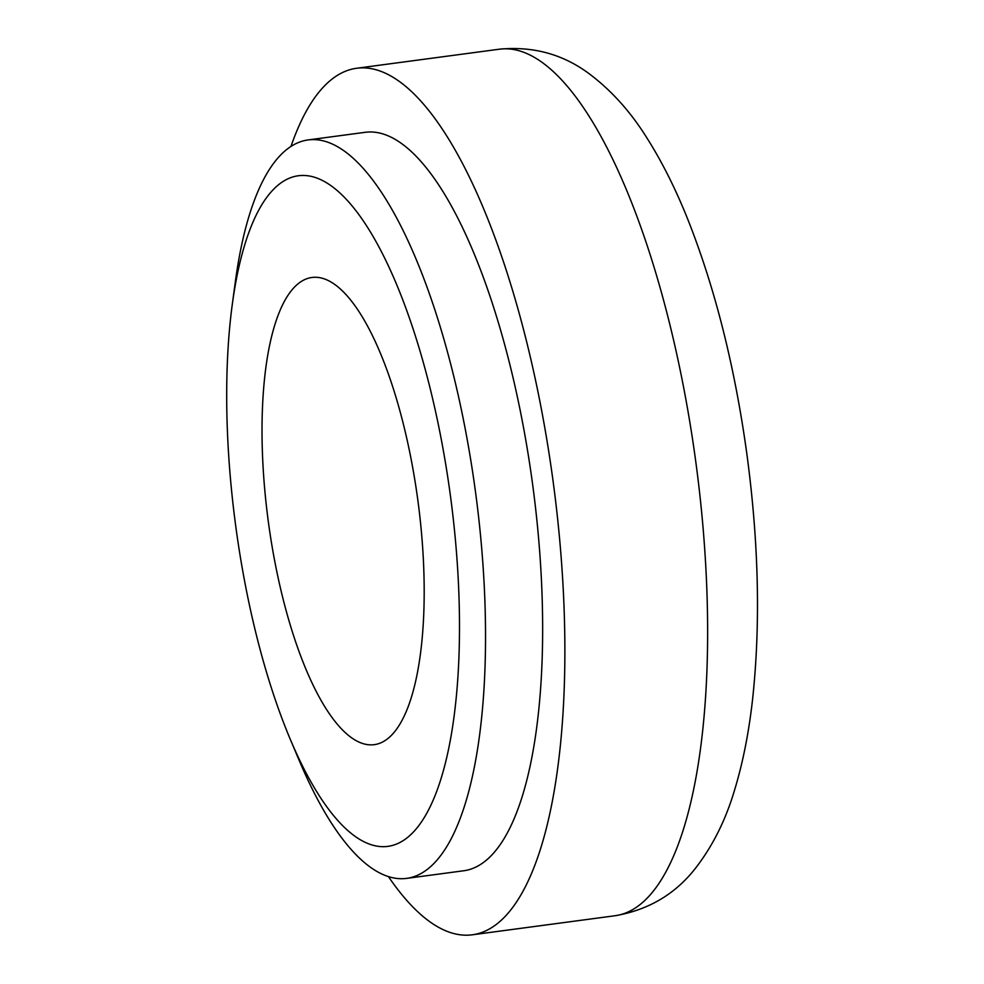<?xml version="1.0" encoding="UTF-8"?>
<svg xmlns="http://www.w3.org/2000/svg" width="984" height="984" viewBox="0 0 984 984"><rect width="100%" height="100%" fill="white"/><g stroke="black" fill="none" stroke-linecap="round" stroke-linejoin="round"><path stroke-width="1.48" d="M388.446 876.596A437.117 140.072 -97.6 0 0 472.32 934.8A437.117 140.072 -97.6 0 0 552.701 478.384A437.117 140.072 -97.6 0 0 356.626 68.265A437.117 140.072 -97.6 0 0 290.969 146.431M232.273 304.511L235.348 281.719A372.493 119.371 82.4 0 1 308.078 139.937A372.493 119.371 82.4 0 1 475.161 489.429A372.493 119.371 82.4 0 1 406.675 878.38A372.493 119.371 82.4 0 1 299.284 760.644L290.341 739.451A338.287 108.412 82.4 0 1 236.123 528.974A338.287 108.412 82.4 0 1 232.273 304.511A338.287 108.412 82.4 0 1 337.598 190.908A338.287 108.412 82.4 0 1 450.069 493.144A338.287 108.412 82.4 0 1 422.689 820.066A338.287 108.412 82.4 0 1 290.341 739.451M308.078 139.937L365.187 132.311A372.493 119.371 82.4 0 1 532.27 481.803A372.493 119.371 82.4 0 1 463.772 870.754L406.675 878.38M417.622 498.581A235.668 75.522 82.4 0 1 374.289 744.654A235.668 75.522 82.4 0 1 268.583 523.537A235.668 75.522 82.4 0 1 311.916 277.476A235.668 75.522 82.4 0 1 417.622 498.581M695.454 459.331A437.117 140.072 -97.6 0 0 499.38 49.2C533.881 45.941 564.472 54.624 591.163 75.251C612.688 91.795 631.421 112.926 647.361 138.67C662.601 162.79 676.426 190.564 688.849 222.003C715.528 290.12 734.814 367.13 746.733 453.034C758.639 541.151 760.657 622.601 752.785 697.41C749.095 731.383 743.055 762.145 734.679 789.709C725.983 819.192 713.302 844.875 696.635 866.744C676.303 893.534 649.12 909.868 615.074 915.735A437.117 140.072 -97.6 0 0 695.454 459.331M356.626 68.265L499.38 49.2M472.32 934.8L615.074 915.735"/></g></svg>
